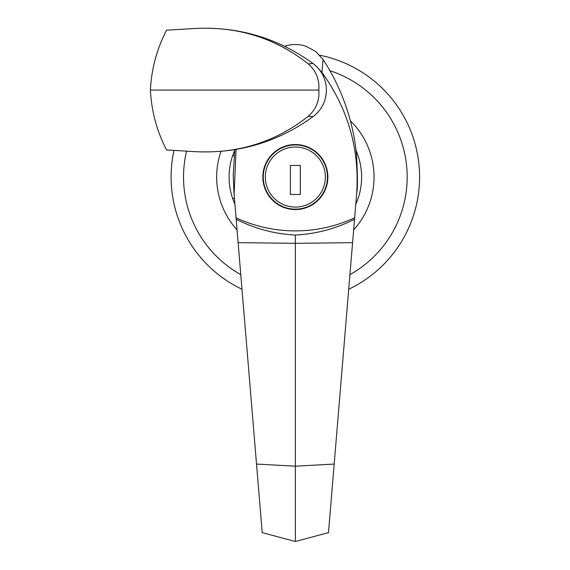 <?xml version="1.0" encoding="UTF-8"?>
<svg xmlns="http://www.w3.org/2000/svg" width="570" height="570" viewBox="0 0 570 570"><rect width="100%" height="100%" fill="white"/><g stroke="black" fill="none" stroke-linecap="round" stroke-linejoin="round"><path stroke-width="0.85" d="M263.255 177.049A32.098 32.098 0 0 1 295.353 144.951A32.098 32.098 0 0 1 327.451 177.049A32.098 32.098 0 0 1 295.353 209.147A32.098 32.098 0 0 1 263.255 177.049A32.098 32.098 0 0 0 295.353 209.147A32.098 32.098 0 0 0 327.451 177.049M262.841 177.049A32.511 32.511 0 0 0 295.353 209.561A32.511 32.511 0 0 0 327.864 177.049A32.511 32.511 0 0 0 295.353 144.538A32.511 32.511 0 0 0 262.841 177.049M295.353 235.032L295.353 243.312L352.581 242.678L354.533 219.258C335.922 228.705 316.2 233.964 295.353 235.032C274.505 233.964 254.783 228.705 236.18 219.258L233.957 192.539L233.23 175.04L234.769 149.632M284.608 46.312A33.131 33.131 0 0 1 295.353 44.517C299.977 44.752 300.875 44.688 306.211 46.348L315.623 51.443L323.09 59.529L321.943 72.433C348.27 108.941 359.82 149.654 356.578 194.591L356.749 192.539C357.704 189.09 357.639 176.7 356.556 155.361A211.214 211.214 0 0 0 323.09 59.529M236.18 219.258L238.125 242.678L295.353 243.312L295.353 466.189L334.184 464.066L352.581 242.678M295.353 541.5L295.353 466.189L256.521 464.066L262.221 532.622L295.353 541.5L328.484 532.622L334.184 464.066M256.521 464.066L238.125 242.678M234.128 194.591L236.051 149.411M354.533 219.258L356.578 194.591M317.704 67.716L321.943 72.433M236.058 217.79A140.811 140.811 0 0 0 354.654 217.79M290.387 194.441L300.326 194.441L300.326 165.45L290.387 165.45L290.387 194.441M308.327 116.23C316.143 109.205 319.642 100.484 318.822 90.074C319.642 79.672 316.143 70.951 308.327 63.918C275.331 37.941 237.398 26.142 194.534 28.521L166.533 30.203C156.857 48.999 151.477 68.956 150.402 90.074C151.477 111.193 156.857 131.15 166.533 149.953L194.947 151.656C238.424 153.822 277.782 142.151 313.016 116.651L308.327 116.23C275.331 142.208 237.398 154.007 194.534 151.627M194.534 28.521L194.947 28.5C238.424 26.334 277.782 37.998 313.016 63.498C321.694 70.231 326.161 79.088 326.418 90.074C326.161 101.068 321.694 109.925 313.016 116.651M318.822 90.074L150.402 90.074M171.107 177.049A124.246 124.246 0 0 0 241.994 289.254A124.246 124.246 0 0 1 174 150.395M319.734 55.219A124.246 124.246 0 0 1 348.712 289.254A124.246 124.246 0 0 0 419.598 177.049M234.669 150.43A66.263 66.263 0 0 0 234.933 204.252M355.78 204.252A66.263 66.263 0 0 0 356.036 150.43M232.774 155.261L234.092 156.023M234.405 197.89L232.774 198.83M325.377 177.049A30.025 30.025 0 0 0 295.353 147.024A30.025 30.025 0 0 0 265.328 177.049A30.025 30.025 0 0 0 295.353 207.074A30.025 30.025 0 0 0 325.377 177.049M313.016 63.498L308.327 63.918M349.923 274.647A111.82 111.82 0 0 0 329.902 70.701M186.575 151.15A111.82 111.82 0 0 0 240.782 274.647M350.393 120.812A78.689 78.689 0 0 1 353.642 229.91M237.063 229.91A78.689 78.689 0 0 1 220.989 151.335"/></g></svg>
